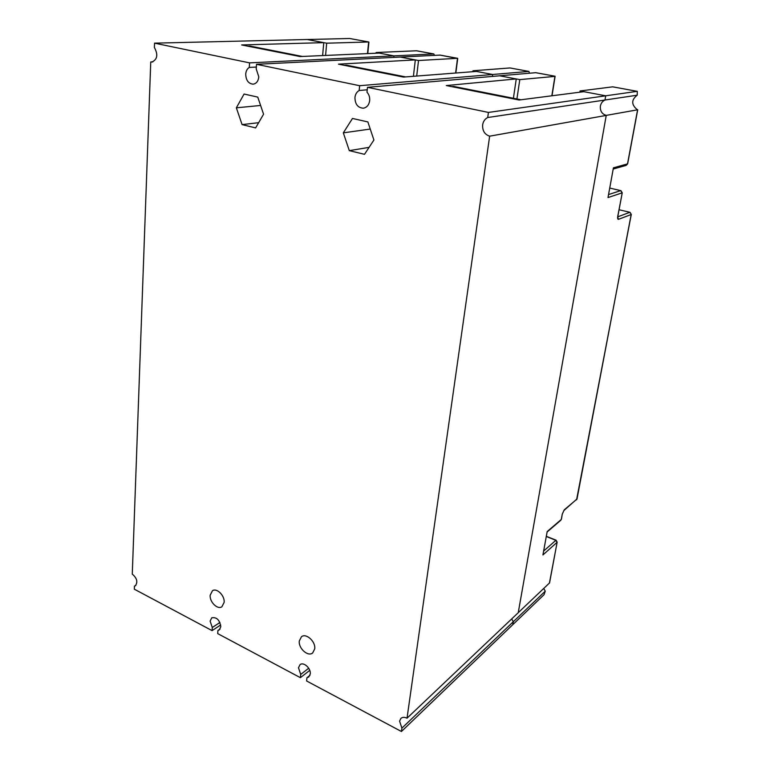 <?xml version="1.0" encoding="UTF-8"?>
<svg xmlns="http://www.w3.org/2000/svg" width="770" height="770" viewBox="0 0 770 770"><rect width="100%" height="100%" fill="white"/><g stroke="black" fill="none" stroke-linecap="round" stroke-linejoin="round"><path stroke-width="1.16" d="M545.285 591.168L544.034 594.7L401.43 731.5L401.901 728.15L545.285 591.168L543.745 588.521M367.473 53.611L368.657 41.975L349.734 38.5L307.182 39.52L326.673 43.187L325.585 55.44M557.162 542.09L549.559 582.909L518.239 612.699L606.24 115.404L489.643 136.174L407.022 718.198L518.239 612.708L606.24 115.385L637.589 109.802L636.53 109.051C631.246 104.277 631.467 99.657 637.213 95.201L637.291 91.341L612.689 86.837L580.051 90.966L605.711 95.807L637.223 91.341M580.051 90.966L579.849 92.188M516.92 98.964L519.798 79.608L499.605 75.797L535.737 72.688M472.972 70.773L492.646 74.488L528.894 71.437L509.971 67.953L472.972 70.773L472.847 71.687M416.705 76.057L418.524 60.512L400.246 57.067L440.055 55.103M376.106 52.514L393.942 55.873L433.78 53.948L416.531 50.782L376.106 52.514L376.03 53.236M455.619 73.034L457.515 58.308L418.524 60.512M439.853 55.065L457.707 58.539M555.103 76.374L519.798 79.608M349.734 38.5L368.743 41.984L326.673 43.187M489.643 136.174C484.667 134.5 482.338 130.717 482.646 124.827C483.223 121.371 484.917 118.936 487.718 117.521L637.213 95.201M434.501 55.334L433.78 53.948M529.452 73.189L528.894 71.437M617.915 216.062L617.771 216.206C617.444 218.401 617.694 219.44 618.531 219.325L631.169 214.522L576.98 499.075L564.285 509.817L562.283 514.062L561.272 519.471L547.181 531.569L542.927 554.939L556.999 542.398L555.747 540.299L546.286 536.478M637.589 109.802L627.512 163.885L613.421 167.831L608.002 197.563L622.112 192.875L620.687 190.604L609.734 188.073M210.172 595.2C209.45 601.899 217.564 609.946 221.885 606.77L224.137 602.371C224.898 595.691 216.784 587.635 212.481 590.725L210.172 595.2M299.309 640.958C298.231 648.234 307.962 657.06 312.649 652.97L314.728 648.879C315.835 641.603 306.123 632.776 301.455 636.761L299.309 640.958M367.473 87.328L488.44 112.43L605.721 95.807L583.814 91.678L519.105 100.013L446.282 85.557L516.256 78.935L499.595 75.797L367.473 87.328L366.972 92.159C369.032 94.479 369.937 97.299 369.677 100.629C368.994 104.999 366.876 107.521 363.344 108.195C357.867 107.819 355.066 104.248 354.941 97.482C355.355 94.209 356.76 91.89 359.167 90.514L359.648 85.711L256.516 64.305L256.208 68.886L258.807 76.885C258.277 81.206 256.372 83.641 253.099 84.171C248.412 83.66 245.948 80.301 245.717 74.084C245.996 70.975 247.18 68.761 249.268 67.433L256.333 67.057M359.167 90.514L367.213 89.792M401.901 728.15L399.582 721.134L400.9 718.41C402.498 717.053 404.529 716.986 407.022 718.198M605.721 95.807L604.989 100.013C602.506 101.197 600.966 103.218 600.388 106.077C599.984 110.938 601.938 114.047 606.24 115.385M249.268 67.433L249.576 62.87L154.549 43.149L154.385 47.499C158.264 54.66 157.407 59.521 151.825 62.062L150.747 61.966L132.276 574.093C137.06 578.231 138.042 582.159 135.241 585.864L134.452 586.153L134.336 589.204L212.077 630.62L212.289 627.483L210.114 621.101L211.788 617.8C216.707 616.991 219.71 619.966 220.798 626.741L219.161 630.004L217.92 630.476L217.708 633.614L300.396 677.677L300.724 674.433L298.481 667.754L300.031 664.674C303.544 661.546 311.119 668.408 310.262 673.981L308.76 677.003L306.932 677.735L309.935 675.377M217.92 630.476L220.105 629.032M487.718 117.521L488.44 112.43M512.782 624.682L513.301 621.727L511.684 618.926M306.932 677.735L306.604 680.978L401.43 731.5M242.088 124.615L255.63 127.907L263.571 114.191L257.757 97.107L244.08 94.027L236.352 107.819L242.088 124.615L258.643 122.69M349.301 150.641L364.499 154.327L373.912 140.015L367.868 121.93L352.477 118.455L343.324 132.854L349.301 150.641L369.08 147.368M150.747 61.966L152.874 61.879M154.549 43.149L307.172 39.511L323.756 42.639L241.645 44.949L300.146 56.556L379.186 53.091L393.951 55.873L393.788 57.384M134.452 586.153L135.895 585.344M249.576 62.87L393.951 55.873M492.386 76.423L492.656 74.488L476.37 71.418L403.528 77.077L338.463 64.16L415.319 59.906L400.236 57.067L256.516 64.305M359.648 85.711L492.656 74.488M212.077 630.62L220.701 624.961M300.724 674.433L308.703 668.235M300.396 677.677L309.752 670.372M212.289 627.483L219.931 622.497M370.245 129.052L343.324 132.854M260.597 105.461L236.352 107.819M344.306 65.325L346.51 65.2L405.626 76.913M413.413 76.307L415.319 59.906M451.74 86.644L453.751 86.452L520.982 99.773M513.407 98.271L516.256 78.935M322.62 55.575L323.756 42.639M247.776 46.171L250.115 46.094L302.408 56.46M551.84 95.798L554.958 76.22L535.564 72.659M613.199 169.034L626.202 165.367L627.56 163.663M556.113 540.203L557.153 542.176L549.414 583.14M617.771 216.206L622.247 192.789L617.617 217.438M543.639 551.031L556.036 540.165L546.315 536.334M562.283 514.062L561.436 519.173M564.285 509.817L562.447 513.763M563.871 510.549L577.125 498.816M617.809 216.813L629.793 212.318L631.294 214.426L576.566 499.797M630.081 212.414L631.207 214.252M617.781 217.39L618.531 219.325M622.141 192.615L620.812 190.585L608.55 194.569M609.859 188.101L620.976 190.691M629.918 212.299L619.09 209.748L629.918 212.299M457.726 58.433L455.84 73.015M555.112 76.297L552.013 95.778M368.926 42.157L367.771 53.592M637.724 109.744L627.646 163.808L626.202 165.367M416.628 50.782L433.866 53.958M439.94 55.065L457.592 58.318M535.641 72.659L555.026 76.22M510.058 67.953L528.971 71.437M612.766 86.837L637.291 91.341M547.095 532.022L560.868 520.193"/></g></svg>
